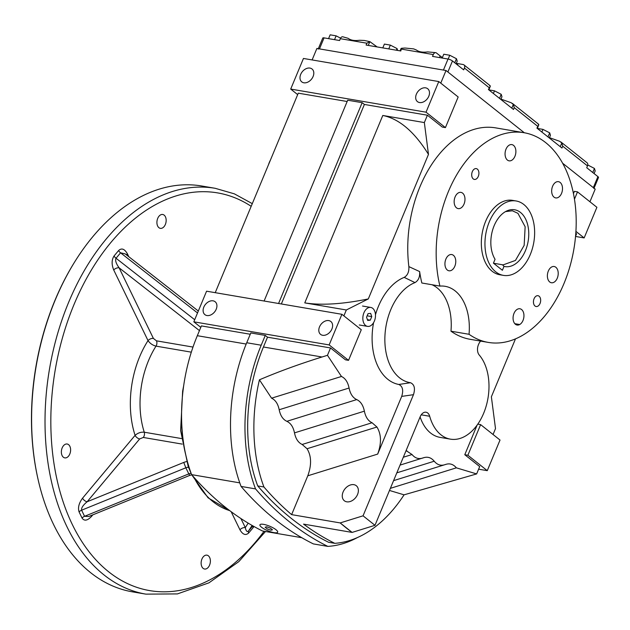 <?xml version="1.0" encoding="UTF-8"?>
<svg xmlns="http://www.w3.org/2000/svg" width="630" height="630" viewBox="0 0 630 630"><rect width="100%" height="100%" fill="white"/><g stroke="black" fill="none" stroke-linecap="round" stroke-linejoin="round"><path stroke-width="0.94" d="M519.695 324.521A8.237 5.316 99.7 0 1 517.096 325.033A8.237 5.316 99.7 0 1 513.064 317.953A8.237 5.316 99.7 0 1 517.324 309.283A8.237 5.316 -80.3 0 1 519.923 308.771A8.237 5.316 -80.3 0 1 523.955 315.85A8.237 5.316 -80.3 0 1 519.695 324.521L514.812 323.686M373.574 322.678A55.141 35.603 99.7 0 0 398.829 384.465L410.5 382.725A51.463 33.233 -80.3 0 1 384.93 336.073A51.463 33.233 -80.3 0 1 414.989 282.602L404.2 277.381A55.141 35.603 99.7 0 0 375.464 314.764M268.514 164.69A16.467 10.631 -80.3 0 1 270.333 160.303M410.5 382.725C414.406 384.481 415.398 388.466 413.477 394.679L363.053 515.82L374.984 525.31L420.163 416.776A8.237 5.316 -80.3 0 1 426.022 412.217A8.237 5.316 -80.3 0 1 429.684 416.257A46.659 30.13 99.7 0 0 450.426 439.149A46.659 30.13 99.7 0 0 485.171 409.264A46.659 30.13 99.7 0 0 479.217 354.997A8.237 5.316 -80.3 0 1 478.438 344.704L478.666 344.169A8.237 5.316 -80.3 0 1 480.659 341.106M420.1 416.926A46.659 30.13 99.7 0 0 440.094 437.385L450.426 439.149M503.441 275.381L499.826 274.767A37.737 24.365 -80.3 0 1 485.667 221.256A37.737 24.365 -80.3 0 1 512.537 200.364L516.151 200.978A37.737 24.365 99.7 0 0 487.203 227.824A37.737 24.365 99.7 0 0 495.771 271.869A37.737 24.365 99.7 0 0 503.441 275.381A37.737 24.365 99.7 0 0 533.815 242.282A37.737 24.365 99.7 0 0 516.151 200.978M472.327 171.643A5.489 3.544 99.7 0 0 474.382 179.432A5.489 3.544 99.7 0 0 478.8 174.612A5.489 3.544 99.7 0 0 476.233 168.604A5.489 3.544 99.7 0 0 472.327 171.643M534.067 298.738A5.489 3.544 99.7 0 0 536.13 306.519A5.489 3.544 99.7 0 0 540.548 301.707A5.489 3.544 99.7 0 0 537.981 295.698A5.489 3.544 99.7 0 0 534.067 298.738M548.32 271.073A8.237 5.316 99.7 0 0 551.408 282.752A8.237 5.316 99.7 0 0 558.038 275.523A8.237 5.316 99.7 0 0 554.179 266.514A8.237 5.316 99.7 0 0 548.32 271.073M552.612 186.236A8.237 5.316 99.7 0 0 555.699 197.914A8.237 5.316 99.7 0 0 562.33 190.693A8.237 5.316 99.7 0 0 558.471 181.676A8.237 5.316 99.7 0 0 552.612 186.236M506 149.168A8.237 5.316 99.7 0 0 509.087 160.839A8.237 5.316 99.7 0 0 515.71 153.618A8.237 5.316 99.7 0 0 511.859 144.609A8.237 5.316 99.7 0 0 506 149.168M455.088 196.938A8.237 5.316 99.7 0 0 458.175 208.609A8.237 5.316 99.7 0 0 464.806 201.387A8.237 5.316 99.7 0 0 460.947 192.378A8.237 5.316 99.7 0 0 455.088 196.938M445.875 259.103A8.237 5.316 99.7 0 0 448.969 270.782A8.237 5.316 99.7 0 0 455.592 263.56A8.237 5.316 99.7 0 0 451.741 254.552A8.237 5.316 99.7 0 0 445.875 259.103M300.699 74.379A8.237 5.922 128.5 0 1 312.023 68.993A8.237 5.922 128.5 0 1 311.535 79.128A8.237 5.922 128.5 0 1 301.77 81.884A8.237 5.922 128.5 0 1 300.699 74.379M416.391 94.138A8.237 5.922 128.5 0 1 427.715 88.751A8.237 5.922 128.5 0 1 427.227 98.886A8.237 5.922 128.5 0 1 417.469 101.643A8.237 5.922 128.5 0 1 416.391 94.138M203.813 307.125A8.237 5.922 -51.5 0 0 204.892 314.63A8.237 5.922 -51.5 0 0 214.649 311.874A8.237 5.922 -51.5 0 0 215.137 301.738A8.237 5.922 -51.5 0 0 203.813 307.125M319.512 326.883A8.237 5.922 -51.5 0 0 320.583 334.38A8.237 5.922 -51.5 0 0 330.348 331.624A8.237 5.922 -51.5 0 0 330.837 321.497A8.237 5.922 -51.5 0 0 319.512 326.883M343.09 492.006A9.607 6.914 128.5 0 1 356.296 485.722A9.607 6.914 128.5 0 1 355.73 497.542A9.607 6.914 128.5 0 1 344.342 500.763A9.607 6.914 128.5 0 1 343.09 492.006M408.862 266.608A106.36 68.67 99.7 0 1 419.966 186.748A106.36 68.67 -80.3 0 1 495.676 127.874L524.081 132.725A106.36 68.67 99.7 0 0 448.379 191.599A106.36 68.67 99.7 0 0 439.921 286.091L421.848 283.004A106.36 68.67 99.7 0 1 419.627 271.569L408.862 266.608C409.169 271.79 407.618 275.381 404.2 277.381M432.03 284.744A49.408 31.902 -80.3 0 1 450.97 331.199L469.043 334.286A106.36 68.67 99.7 0 0 488.274 342.405A106.36 68.67 99.7 0 0 573.875 249.126A106.36 68.67 99.7 0 0 524.081 132.725M450.97 331.199A106.36 68.67 99.7 0 0 470.201 339.318L488.274 342.405M396.821 472.847L434.227 461.223C431.125 457.482 427.431 456.372 423.147 457.9C418.848 459.427 415.146 458.309 412.044 454.537L406.082 450.592M423.848 457.656L400.042 465.105M434.227 461.223C437.33 464.964 441.024 466.074 445.308 464.554L446.009 464.31M393.569 480.651L445.308 464.554C449.584 463.026 453.261 464.129 456.364 467.838L390.372 488.344M363.053 515.82L340.176 522.924A439.157 283.555 99.7 0 0 352.107 532.413L303.558 524.121A439.157 283.555 99.7 0 0 334.774 543.328A137.238 88.609 99.7 0 0 404.066 494.834L476.642 473.925L456.364 467.838M476.642 473.925L479.698 466.578L464.783 454.718L477.107 425.108M493.054 434.503L495.503 428.605L491.376 396.79L515.482 338.869M575.544 236.321L576.576 233.84L575.796 233.218M573.457 193.638L574.41 191.355L577.505 191.882L596.901 207.302L584.152 237.927L575.914 231.375M589.932 201.757L595.192 189.126L562.622 163.225L593.326 187.645A3.433 0.874 22.6 0 1 593.909 188.52M456.317 63.307A13.726 3.504 -157.4 0 0 457.955 63.638L463.121 64.52A3.433 2.473 128.5 0 1 463.979 64.898A3.433 2.473 128.5 0 1 464.428 68.024L463.664 69.859L452.474 60.96L447.883 71.985L524.31 132.757L446.016 70.505L440.764 83.136M281.35 303.959L364.392 104.454L427.408 115.219L442.323 127.079L445.426 127.606L426.03 112.187L290.706 89.074L303.455 58.456L438.779 81.561L458.167 96.981L445.426 127.606M427.408 115.219L424.344 122.566L428.479 154.381L368.306 298.927L346.335 309.984L343.878 315.882M348.54 360.344L329.151 344.925L193.827 321.82L206.577 291.194L341.901 314.307L361.289 329.726L348.54 360.344L345.445 359.817L330.529 347.957L327.466 355.304L322.017 356.997C299.463 364.014 278.602 371.621 259.426 379.819L271.569 398.184C275.452 400.026 277.995 403.877 279.184 409.736L349.075 388.025C347.886 382.158 345.342 378.307 341.46 376.472L327.466 355.304M398.829 384.465C402.649 386.3 403.609 390.277 401.696 396.396L377.685 454.088C381.607 443.276 381.363 434.259 376.937 427.022L372.062 422.746C368.148 420.934 365.581 417.068 364.376 411.162C363.179 405.279 360.628 401.42 356.73 399.593C352.832 397.766 350.28 393.915 349.075 388.025M346.335 309.984L304.77 302.888C321.481 305.495 342.657 304.18 368.306 298.927M428.479 154.381C414.43 131.749 399.2 118.779 382.788 115.471L424.344 122.566M374.984 525.31L352.107 532.413L340.176 522.924L291.627 514.631L307.786 475.8C311.716 464.995 311.464 455.97 307.046 448.733L302.172 444.465C298.25 442.646 295.69 438.787 294.486 432.881C293.289 426.99 290.737 423.14 286.839 421.312C282.933 419.485 280.382 415.627 279.184 409.736M291.627 514.631A439.157 283.555 -80.3 0 1 263.923 486.982A137.238 88.609 -80.3 0 1 259.426 379.819M334.774 543.328L328.577 542.273A439.157 283.555 -80.3 0 1 257.725 485.927A137.238 88.609 -80.3 0 1 263.434 346.996L267.514 337.192L330.529 347.957M478.611 469.185L487.273 470.665L500.023 440.039L480.627 424.62L477.792 424.14M464.783 454.718L467.877 455.246L487.273 470.665M329.151 344.925L341.901 314.307M264.104 301.022L347.697 100.209L362.155 102.674L364.392 104.454M278.57 303.487L362.155 102.674M347.154 101.509L298.281 93.161L215.232 292.674M446.016 70.505L316.89 48.455L312.118 59.929M575.537 236.455L584.152 237.927M574.458 199.206L577.505 191.882M297.675 94.618L290.706 89.074M426.03 112.187L438.779 81.561M193.827 321.82L200.797 327.356M239.77 482.863L191.607 474.634A137.238 88.609 -80.3 0 1 197.324 335.703L201.403 325.907L250.268 334.254M267.514 337.192L265.277 335.42L250.811 332.947L246.732 342.744L261.198 345.216A141.356 91.271 -80.3 0 0 255.536 488.896L241.07 486.423A141.356 91.271 -80.3 0 1 246.732 342.744M467.877 455.246L480.627 424.62M357.368 537.595A141.356 91.271 -80.3 0 1 327.82 546.383L313.362 543.91A443.276 286.209 -80.3 0 1 241.07 486.423M327.82 546.383A443.276 286.209 -80.3 0 1 255.536 488.896M263.923 486.982L257.725 485.927M191.607 474.634A439.157 283.555 -80.3 0 0 262.466 530.98L301.762 537.689M265.277 335.42L261.198 345.216M307.046 448.733L376.937 427.022M405.83 451.198L406.917 450.859M389.49 490.463L404.066 494.834M341.46 376.472L271.569 398.184M439.921 286.091A49.408 31.902 -80.3 0 1 445.127 286.311A49.408 31.902 -80.3 0 1 469.043 334.286M414.989 282.602C418.493 280.539 420.037 276.861 419.627 271.569M401.696 396.396L413.477 394.679M594.082 173.573L595.192 170.903L594.444 168.446L587.751 164.981M592.751 172.51L594.444 168.446M442.197 58.047L443.78 54.227L449.749 55.251L448.158 59.062M456.096 63.843L457.207 61.181L456.459 58.724L449.749 55.251M454.765 62.787L456.459 58.724M328.569 38.643L330.151 34.823L336.113 35.847L334.53 39.658M340.586 38.154L336.113 35.847M382.796 47.904L384.387 44.084L390.348 45.108L388.765 48.919M397.625 50.432L397.058 48.581L390.348 45.108M396.38 50.219L397.058 48.581M493.392 93.5L494.495 90.838L488.896 89.877M500.85 99.43L501.96 96.768L501.212 94.311L494.495 90.838M499.519 98.374L501.212 94.311M541.871 132.048L542.981 129.386L537.374 128.433M549.328 137.986L550.439 135.316L549.691 132.859L542.981 129.386M547.998 136.923L549.691 132.859M452.474 60.96A3.433 0.874 -157.4 0 0 448.024 59.039L432.526 56.393L433.298 54.558A3.433 2.213 -80.3 0 1 435.74 52.66L427.668 51.904C422.706 52.589 418.918 51.936 416.312 49.967L413.658 48.888L404.948 48.022L401.444 48.282L400.822 50.975L366.109 45.053L366.873 43.21L369.912 41.667L364.384 40.47L359.494 40.265C354.532 40.942 350.745 40.296 348.13 38.32L342.767 36.784A3.433 2.213 99.7 0 0 340.326 38.682L339.562 40.517L324.064 37.871A3.433 0.874 -157.4 0 0 322.765 38.036L318.323 48.699M318.174 49.061A3.433 0.874 22.6 0 1 319.473 48.896L443.433 70.064L448.024 59.039M435.74 52.66A3.433 2.213 -80.3 0 1 436.433 52.975L440.165 55.944A13.726 3.504 -157.4 0 0 442.417 57.519M500.976 99.123L511.174 102.737L513.324 104.43L514.245 107.643L513.481 109.478L488.423 89.547L490.329 86.145L489.644 85.617M549.455 137.671L559.66 141.285L561.803 142.986L562.732 146.191L561.968 148.034L536.902 128.103L538.808 124.701L538.122 124.165M488.88 89.917L490.329 86.145M594.043 188.213L598.5 177.495A3.433 0.874 -157.4 0 0 597.917 176.62L586.727 167.722L587.491 165.887A3.433 2.473 -51.5 0 0 587.042 162.761L560.913 141.978M369.912 41.667L377.11 46.927M537.359 128.465L538.808 124.701M261.576 527.271A9.607 2.457 -157.4 0 0 271.097 531.941A9.607 2.457 -157.4 0 0 277.673 532.2A9.607 2.457 -157.4 0 0 269.75 526.239A9.607 2.457 -157.4 0 0 259.938 524.814A9.607 2.457 -157.4 0 0 261.576 527.271M270.309 528.09L272.467 529.806L270.955 530.224L267.301 528.924L265.143 527.208L266.655 526.798L270.309 528.09M374.385 321.064A9.607 6.205 99.7 0 0 370.779 307.44A9.607 6.205 99.7 0 0 363.045 315.866A9.607 6.205 99.7 0 0 367.542 326.379A9.607 6.205 99.7 0 0 374.385 321.064M371.763 316.622L370.29 320.166L367.692 320.45L366.565 317.197L368.03 313.661L370.637 313.378L371.763 316.622L367.841 315.953M370.29 320.166L367.424 319.67M493.518 263.23L503.11 264.884L515.45 260.442L524.16 245.361L525.144 226.737L517.931 213.326L512.347 210.774L505.481 211.617M504.008 266.388A28.823 18.609 99.7 0 0 528.727 235.817A28.823 18.609 99.7 0 0 506.441 211.113A28.823 18.609 99.7 0 0 495.062 259.276L493.44 263.159L502.394 270.278L504.008 266.388L502.48 264.757M253.937 526.475L253.213 527.562A4.119 2.103 39.9 0 1 252.921 525.908M231.163 511.71L239.943 529.791C242.763 534.649 245.668 535.713 248.677 532.988L253.213 527.562M92.799 514.867L91.445 516.49C87.381 520.734 84.255 521.254 82.058 518.065A4.119 2.331 154.1 0 1 84.57 516.301L188.795 473.878L185.834 467.783A4.119 2.331 154.1 0 1 188.52 467.334M181.416 438.551L144.262 432.212C140.868 431.912 137.812 432.96 135.088 435.354L82.554 498.188C78.868 503.205 77.718 507.796 79.096 511.962L82.058 518.065M199.45 330.6L119.102 267.813A4.119 2.331 154.1 0 0 113.731 270.002C111.494 264.45 111.605 259.765 114.077 255.945A4.119 2.103 -140.1 0 0 116.038 258.253C115.006 260.332 116.03 263.513 119.102 267.813L153.405 338.428A4.119 2.331 154.1 0 0 148.034 340.609C150.042 343.476 152.704 345.319 156.019 346.13A4.119 2.662 99.7 0 0 156.468 340.838L153.405 338.428M126.654 255.024A4.119 2.331 -25.9 0 1 127.347 253.717C124.535 248.858 121.621 247.795 118.621 250.519L114.077 255.945M63.378 457.23A7.032 4.544 -80.3 0 1 61.779 449.017A7.032 4.544 -80.3 0 1 67.174 444.016A7.032 4.544 -80.3 0 1 70.466 451.718A7.032 4.544 -80.3 0 1 64.811 457.884A7.032 4.544 -80.3 0 1 63.378 457.23M158.925 227.69A7.032 4.544 -80.3 0 1 157.327 219.484A7.032 4.544 -80.3 0 1 162.721 214.483A7.032 4.544 -80.3 0 1 166.013 222.177A7.032 4.544 -80.3 0 1 160.351 228.351A7.032 4.544 -80.3 0 1 158.925 227.69M203.143 568.362A7.032 4.544 -80.3 0 1 201.545 560.157A7.032 4.544 -80.3 0 1 206.939 555.156A7.032 4.544 -80.3 0 1 210.231 562.85A7.032 4.544 -80.3 0 1 204.569 569.024A7.032 4.544 -80.3 0 1 203.143 568.362M215.2 188.307A205.852 132.914 -80.3 0 0 49.526 368.849A205.852 132.914 -80.3 0 0 145.892 594.137L132.465 591.846A205.852 132.914 -80.3 0 1 37.831 478.343A205.852 132.914 -80.3 0 1 74.836 261.678A205.852 132.914 -80.3 0 1 201.773 186.007L215.2 188.307L234.352 193.843L252.291 203.648M37.831 478.343L37.666 477.572A204.482 132.032 -80.3 0 1 74.419 262.348L74.836 261.678M191.087 473.413A4.119 2.331 154.1 0 0 188.795 473.878L189.764 475.398L88.806 516.49L84.57 516.301L81.609 510.198L185.834 467.783L183.763 462.436A8.237 4.67 154.1 0 1 186.511 461.64M82.554 498.188A4.119 2.103 -140.1 0 0 87.129 501.763C83.002 505.205 81.16 508.016 81.609 510.198A4.119 2.331 154.1 0 0 79.096 511.962M198.316 311.031L125.126 253.835L120.574 252.827L116.038 258.253L194.702 319.725M239.943 529.791A4.119 2.331 154.1 0 1 245.314 527.601C246.031 531.106 247.102 532.232 248.535 530.988L252.827 525.853M113.731 270.002L148.034 340.609A80.971 52.282 -80.3 0 0 135.088 435.354A4.119 2.103 -140.1 0 0 139.671 438.937L87.129 501.763L183.763 462.436M91.445 516.49A4.119 2.103 39.9 0 1 91.129 515.545M429.684 416.257L421.226 414.816M382.788 115.471L304.77 302.888M322.017 356.997L263.434 346.996M246.196 344.051L197.324 335.703M294.486 432.881L364.376 411.162M286.839 421.312L356.73 399.593M302.172 444.465L372.062 422.746M403.31 457.246L412.044 454.537M377.685 454.088L307.786 475.8M319.473 48.896L324.064 37.871M439.48 57.582L440.165 55.944M457.427 64.906L457.955 63.638M433.298 54.558L401.586 49.14M489.187 87.712L464.428 68.024M593.326 187.645L597.917 176.62M587.491 165.887L562.732 146.191M537.666 126.268L514.245 107.643M511.788 108.132L513.324 104.43M560.267 146.68L561.803 142.986M368.282 45.423L369.834 41.69M366.873 43.21L340.326 38.682M264.072 531.255A201.742 130.26 -80.3 0 1 89.169 551.904A201.742 130.26 -80.3 0 1 78.923 293.438A201.742 130.26 -80.3 0 1 251.181 206.309M127.347 253.717L128.803 256.709M182.251 444.111L143.27 437.456A4.119 2.662 -80.3 0 0 144.262 432.212A74.112 47.848 -80.3 0 1 156.019 346.13L191.315 352.162M143.27 437.456L139.671 438.937M193.001 347.075L156.468 340.838M197.521 312.952L120.574 252.827A4.119 2.103 -140.1 0 1 118.621 250.519M248.677 532.988A4.119 2.103 39.9 0 1 248.535 530.988L252.094 525.436M240.912 518.545L245.314 527.601L248.181 523.128M229.698 510.615A109.793 70.891 -80.3 0 1 193.969 477.343M185.96 455.703A109.793 70.891 -80.3 0 1 181.613 419.73M463.979 64.898L490.108 85.672M401.034 48.557L400.082 50.849M512.434 103.43L538.587 124.228M359.281 324.97L367.542 326.379M362.518 306.03L370.779 307.44M145.892 594.137L177.424 593.909L208.963 582.829L238.817 561.629L265.506 531.499M229.737 510.647L208.05 497.802L191.725 474.768M191.425 474.146L188.213 466.531L180.621 430.621L182.637 391.198L183.677 385.741M189.764 475.398L191.756 474.839"/></g></svg>
